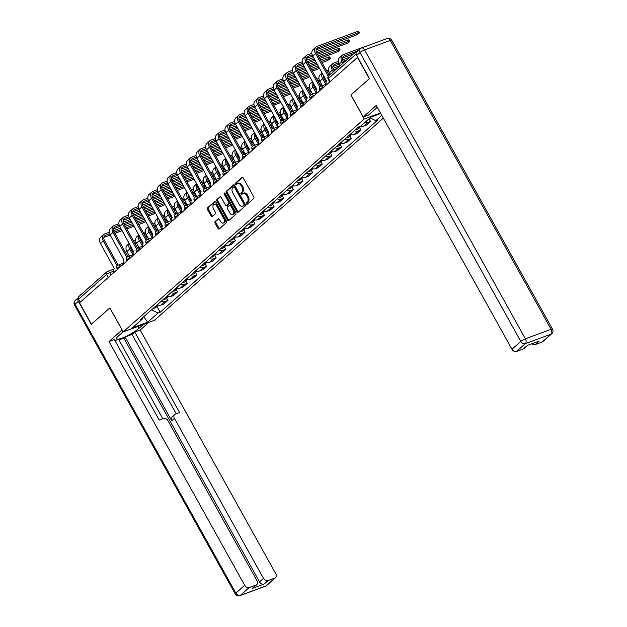 <?xml version="1.0" encoding="UTF-8"?>
<svg xmlns="http://www.w3.org/2000/svg" width="627" height="627" viewBox="0 0 627 627"><rect width="100%" height="100%" fill="white"/><g stroke="black" fill="none" stroke-linecap="round" stroke-linejoin="round"><path stroke-width="0.94" d="M246.45 203.822A0.862 0.541 -110.3 0 0 247.281 204.183L253.731 198.493A1.23 0.776 -110.3 0 0 253.755 196.902L243.19 177.927A1.23 0.776 -110.3 0 0 242.155 177.308A1.23 0.776 -110.3 0 0 241.998 177.402L235.548 183.1A0.862 0.541 -110.3 0 0 236.371 184.581L237.202 183.836A3.927 2.484 -110.3 0 1 237.719 183.531A3.927 2.484 -110.3 0 1 241.027 185.498L241.904 187.081A3.927 2.484 -110.3 0 1 241.842 192.168L241.003 192.904A0.862 0.541 -110.3 0 0 241.826 194.378L242.665 193.641A3.927 2.484 -110.3 0 1 243.182 193.335A3.927 2.484 -110.3 0 1 246.482 195.303L247.359 196.886A3.927 2.484 -110.3 0 1 247.297 201.972L246.458 202.709A0.862 0.541 -110.3 0 0 246.45 203.822M243.182 193.335L244.083 192.998A3.927 2.484 -110.3 0 1 247.391 194.966L248.268 196.549A3.927 2.484 -110.3 0 1 248.206 201.635L247.367 202.372A0.862 0.541 -110.3 0 0 247.673 203.846M242.602 177.339L236.457 182.763A0.862 0.541 -110.3 0 0 236.755 184.236M237.719 183.531L238.628 183.194A3.927 2.484 -110.3 0 1 241.936 185.161L242.814 186.744A3.927 2.484 -110.3 0 1 242.751 191.831L241.912 192.567A0.862 0.541 -110.3 0 0 242.21 194.041M215.085 221.535A1.23 0.776 -110.3 0 0 215.069 223.126L218.031 228.455A1.23 0.776 -110.3 0 0 219.066 229.067A1.23 0.776 -110.3 0 0 219.223 228.973L226.386 222.64A1.23 0.776 -110.3 0 0 226.41 221.049L215.845 202.074A1.23 0.776 -110.3 0 0 214.81 201.463A1.23 0.776 -110.3 0 0 214.653 201.557L207.49 207.882A1.23 0.776 -110.3 0 0 207.466 209.473L211.048 215.907A1.23 0.776 -110.3 0 0 212.083 216.519A1.23 0.776 -110.3 0 0 212.239 216.425L215.304 213.713A1.23 0.776 -110.3 0 0 215.327 212.13L213.556 208.94A3.284 2.077 -110.3 0 1 214.042 204.426A3.284 2.077 -110.3 0 1 216.801 206.071L223.753 218.564A3.284 2.077 -110.3 0 1 223.267 223.079A3.284 2.077 -110.3 0 1 220.508 221.433L219.348 219.348A1.23 0.776 -110.3 0 0 218.314 218.729A1.23 0.776 -110.3 0 0 218.157 218.831L215.085 221.535L215.994 221.206A1.23 0.776 -110.3 0 0 215.978 222.789L218.941 228.118A1.23 0.776 -110.3 0 0 219.528 228.706M357.437 57.363L369.334 78.736L350.908 95.014L364.24 118.965L123.182 331.879L109.85 307.928L91.424 324.206L79.527 302.833L357.664 57.276M236.912 211.777A1.23 0.776 -110.3 0 0 237.939 212.396A1.23 0.776 -110.3 0 0 238.103 212.294L245.267 205.969A1.23 0.776 -110.3 0 0 245.282 204.378L234.725 185.404A1.23 0.776 -110.3 0 0 233.691 184.785A1.23 0.776 -110.3 0 0 233.526 184.887L226.371 191.211A1.23 0.776 -110.3 0 0 226.347 192.802L236.912 211.777L237.813 211.44A1.23 0.776 -110.3 0 0 238.401 212.028M235.823 214.309L228.667 220.633A1.23 0.776 -110.3 0 1 228.502 220.728A1.23 0.776 -110.3 0 1 227.468 220.116L216.911 201.142A1.23 0.776 -110.3 0 1 216.926 199.551L219.991 196.839A1.23 0.776 -110.3 0 1 220.155 196.745A1.23 0.776 -110.3 0 1 221.19 197.356L225.469 205.053A1.23 0.776 -110.3 0 0 226.504 205.672A1.23 0.776 -110.3 0 0 226.66 205.57L228.698 203.775A1.23 0.776 -110.3 0 0 228.722 202.184L224.262 194.174A0.862 0.541 -110.3 0 1 225.109 193.422L235.846 212.718A1.23 0.776 -110.3 0 1 235.823 214.309M123.182 331.879L154.328 320.381L383.324 118.119M80.264 302.183L78.587 299.165A2.5 1.881 -131.5 0 1 78.743 296.626L106.755 271.883A2.5 1.881 48.5 0 0 106.598 274.422L78.587 299.165M358.283 50.45L357.116 50.881A2.5 1.881 48.5 0 0 356.653 51.155A2.5 1.881 48.5 0 0 356.191 52.919M360.791 126.09A5.753 4.326 48.5 0 0 363.676 126.098L367.751 122.492A5.753 4.326 -131.5 0 1 364.875 122.484M367.751 122.492L370.526 121.466L369.178 119.044M363.676 126.098L366.442 125.071L370.526 121.466M359.53 127.571L360.878 129.993L358.103 131.012A5.753 4.326 -131.5 0 1 354.373 130.667M350.289 134.272A5.753 4.326 48.5 0 0 354.028 134.617L356.794 133.598L360.878 129.993M349.882 136.09L351.23 138.512L348.463 139.531A5.753 4.326 -131.5 0 1 344.725 139.186M340.641 142.791A5.753 4.326 48.5 0 0 344.38 143.136L347.146 142.117L351.23 138.512M340.234 144.61L341.582 147.031L338.815 148.05A5.753 4.326 -131.5 0 1 335.077 147.706M330.993 151.311A5.753 4.326 48.5 0 0 334.732 151.656L337.498 150.637L341.582 147.031M330.586 153.129L331.934 155.551L329.167 156.578A5.753 4.326 -131.5 0 1 325.429 156.225M321.345 159.83A5.753 4.326 48.5 0 0 325.084 160.183L327.85 159.156L331.934 155.551M320.938 161.656L322.286 164.07L319.519 165.097A5.753 4.326 -131.5 0 1 315.781 164.752M311.697 168.357A5.753 4.326 48.5 0 0 315.436 168.702L318.21 167.675L322.286 164.07M311.29 170.176L312.638 172.597L309.871 173.616A5.753 4.326 -131.5 0 1 306.133 173.271M302.049 176.877A5.753 4.326 48.5 0 0 305.788 177.222L308.562 176.203L312.638 172.597M301.65 178.695L302.99 181.117L300.223 182.136A5.753 4.326 -131.5 0 1 296.485 181.791M292.409 185.396A5.753 4.326 48.5 0 0 296.14 185.741L298.914 184.722L302.99 181.117M292.002 187.214L293.35 189.636L290.575 190.655A5.753 4.326 -131.5 0 1 286.837 190.31M282.761 193.915A5.753 4.326 48.5 0 0 286.5 194.26L289.266 193.241L293.35 189.636M282.354 195.734L283.702 198.156L280.927 199.182A5.753 4.326 -131.5 0 1 277.197 198.83M273.113 202.435A5.753 4.326 48.5 0 0 276.852 202.787L279.618 201.761L283.702 198.156M272.706 204.261L274.054 206.675L271.279 207.702A5.753 4.326 -131.5 0 1 267.549 207.357M263.465 210.962A5.753 4.326 48.5 0 0 267.204 211.307L269.971 210.28L274.054 206.675M263.058 212.78L264.406 215.202L261.639 216.221A5.753 4.326 -131.5 0 1 257.901 215.876M253.817 219.481A5.753 4.326 48.5 0 0 257.556 219.826L260.323 218.807L264.406 215.202M253.41 221.3L254.758 223.721L251.991 224.74A5.753 4.326 -131.5 0 1 248.253 224.395M244.169 228.001A5.753 4.326 48.5 0 0 247.908 228.346L250.675 227.327L254.758 223.721M243.762 229.819L245.11 232.241L242.343 233.26A5.753 4.326 -131.5 0 1 238.605 232.915M234.522 236.52A5.753 4.326 48.5 0 0 238.26 236.865L241.027 235.846L245.11 232.241M234.114 238.338L235.462 240.76L232.695 241.787A5.753 4.326 -131.5 0 1 228.957 241.434M224.874 245.039A5.753 4.326 48.5 0 0 228.612 245.392L231.387 244.365L235.462 240.76M224.466 246.866L225.814 249.287L223.047 250.306A5.753 4.326 -131.5 0 1 219.309 249.961M215.226 253.567A5.753 4.326 48.5 0 0 218.964 253.911L221.739 252.885L225.814 249.287M214.826 255.385L216.166 257.807L213.399 258.826A5.753 4.326 -131.5 0 1 209.661 258.481M205.585 262.086A5.753 4.326 48.5 0 0 209.316 262.431L212.091 261.412L216.166 257.807M205.178 263.904L206.526 266.326L203.751 267.345A5.753 4.326 -131.5 0 1 200.013 267M195.938 270.605A5.753 4.326 48.5 0 0 199.676 270.95L202.443 269.931L206.526 266.326M195.53 272.424L196.878 274.845L194.104 275.872A5.753 4.326 -131.5 0 1 190.373 275.519M186.29 279.125A5.753 4.326 48.5 0 0 190.028 279.477L192.795 278.451L196.878 274.845M185.882 280.951L187.23 283.365L184.456 284.392A5.753 4.326 -131.5 0 1 180.725 284.047M176.642 287.652A5.753 4.326 48.5 0 0 180.38 287.997L183.147 286.97L187.23 283.365M176.234 289.47L177.582 291.892L174.815 292.911A5.753 4.326 -131.5 0 1 171.077 292.566M166.994 296.171A5.753 4.326 48.5 0 0 170.732 296.516L173.499 295.497L177.582 291.892M166.586 297.99L167.934 300.411L165.167 301.43A5.753 4.326 -131.5 0 1 161.429 301.085M157.346 304.691A5.753 4.326 48.5 0 0 161.084 305.035L163.851 304.017L167.934 300.411M151.499 309.856L158.004 313.045L147.619 322.223L132.368 327.85L142.752 318.681L140.62 319.464L358.425 127.085L360.556 126.301L370.941 117.124L380.754 113.503M381.796 115.376L375.808 120.666L370.102 117.868M158.004 313.045L160.144 312.262L377.94 119.882L375.808 120.666M364.24 118.965L380.456 112.978M156.938 306.509L160.144 312.262M142.752 318.681L143.05 317.317M143.787 316.674L147.619 322.223M234.137 184.816L227.272 190.874A1.23 0.776 -110.3 0 0 227.256 192.465L237.813 211.44M243.778 205.084A0.862 0.541 -110.3 0 0 243.793 203.971L234.522 187.316A0.862 0.541 -110.3 0 0 233.683 186.948L232.805 187.724A3.927 2.484 -110.3 0 0 232.735 192.818L239.075 204.198A3.927 2.484 -110.3 0 0 242.375 206.173A3.927 2.484 -110.3 0 0 242.892 205.86L244.687 204.747A0.862 0.541 -110.3 0 0 244.695 203.634L243.793 203.971M233.926 186.862L234.592 186.619A0.862 0.541 -110.3 0 1 235.431 186.979L244.695 203.634M242.375 206.173L243.284 205.836A3.927 2.484 -110.3 0 0 243.801 205.523L242.892 205.86M244.687 204.747L243.801 205.523M220.602 196.776L217.835 199.214A1.23 0.776 -110.3 0 0 217.812 200.805L228.377 219.779A1.23 0.776 -110.3 0 0 228.965 220.367M227.225 205.366A1.23 0.776 -110.3 0 0 227.413 205.335A1.23 0.776 -110.3 0 0 227.57 205.241L229.607 203.438A1.23 0.776 -110.3 0 0 229.623 201.847L225.164 193.837L224.262 194.174M224.999 193.265A0.862 0.541 -110.3 0 0 225.164 193.837M229.913 213.039A3.284 2.077 -110.3 0 0 232.68 214.685A3.284 2.077 -110.3 0 0 233.166 210.17L230.712 205.774A1.23 0.776 -110.3 0 0 229.678 205.154A1.23 0.776 -110.3 0 0 229.521 205.248L227.483 207.051A1.23 0.776 -110.3 0 0 227.468 208.642L229.913 213.039M232.68 214.685L233.581 214.348A3.284 2.077 -110.3 0 0 234.067 209.833L233.166 210.17M230.43 204.919A1.23 0.776 -110.3 0 1 230.587 204.817A1.23 0.776 -110.3 0 1 231.622 205.437L234.067 209.833M218.76 218.76L215.994 221.206M223.267 223.079L224.176 222.742A3.284 2.077 -110.3 0 0 224.662 218.227L223.753 218.564M214.042 204.426L214.943 204.088A3.284 2.077 -110.3 0 1 217.71 205.734L224.662 218.227M215.257 201.494L208.399 207.553A1.23 0.776 -110.3 0 0 208.376 209.144L211.957 215.57A1.23 0.776 -110.3 0 0 212.545 216.158M342.891 63.303L341.958 61.626A6.317 4.75 -131.5 0 1 342.358 55.2A6.317 4.75 -131.5 0 1 343.518 54.51L365.721 46.312A2.876 0.533 -29.1 0 1 366.599 46.1M369.138 118.715A3.127 2.351 48.5 0 0 370.04 118.284A3.127 2.351 48.5 0 0 370.314 117.978M366.913 120.682A3.127 2.351 48.5 0 0 367.814 120.251L370.04 118.284M340.046 65.819L339.113 64.134A6.317 4.75 -131.5 0 1 339.513 57.708L342.358 55.2M356.277 51.477L344.301 55.905A4.687 3.527 48.5 0 0 343.431 56.414A4.687 3.527 48.5 0 0 343.134 61.187L343.847 62.465M353.44 53.993L342.538 58.013M328.25 76.329L315.546 53.507A6.317 4.75 -131.5 0 1 315.953 47.08A6.317 4.75 -131.5 0 1 317.113 46.39L357.468 31.491A2.876 0.533 -29.1 0 1 358.558 31.35L359.342 32.745A2.876 0.533 150.9 0 0 358.244 32.886L317.889 47.785A4.687 3.527 48.5 0 0 317.027 48.295A4.687 3.527 48.5 0 0 316.729 53.068L329.167 75.428M316.126 49.894L355.399 35.402A2.876 0.533 150.9 0 0 358.119 33.976A2.876 0.533 150.9 0 0 359.342 32.745M326.62 84.582L326.495 84.363A2.5 1.583 -110.3 0 1 326.534 81.126L312.701 56.015A6.317 4.75 -131.5 0 1 313.108 49.588L315.953 47.08M358.33 127.171A3.127 2.351 48.5 0 0 360.392 126.803A3.127 2.351 48.5 0 0 360.823 126.239M356.105 129.138A3.127 2.351 48.5 0 0 358.166 128.77L360.392 126.803M333.243 71.831L332.31 70.146A6.317 4.75 -131.5 0 1 332.71 63.719A6.317 4.75 -131.5 0 1 333.87 63.029L338.235 61.422M330.398 74.339L329.465 72.654A6.317 4.75 -131.5 0 1 329.865 66.227L332.71 63.719M360.509 126.317A3.127 2.351 48.5 0 0 361.019 126.152M338.58 62.974L334.653 64.424A4.687 3.527 48.5 0 0 333.783 64.934A4.687 3.527 48.5 0 0 333.486 69.707L334.199 70.984M339.16 64.22L332.89 66.54M346.637 60.004L343.181 61.274M342.593 59.808L349.905 57.112M348.683 135.691A3.127 2.351 48.5 0 0 350.744 135.33A3.127 2.351 48.5 0 0 351.175 134.758M346.457 137.658A3.127 2.351 48.5 0 0 348.518 137.297L350.744 135.33M325.805 84.308L322.662 78.665A6.317 4.75 -131.5 0 1 322.278 73.226M322.286 85.609L319.817 81.181A6.317 4.75 -131.5 0 1 320.217 74.754L322.168 73.03M349.733 134.758A3.127 2.351 48.5 0 0 351.371 134.68M323.258 74.981A4.687 3.527 48.5 0 0 323.838 78.226L326.04 82.176M329.512 72.748L327.992 73.304M336.989 68.523L333.533 69.793M328.932 71.494L327.318 72.089M326.542 70.694L328.587 69.942M332.945 68.335L339.999 65.725M377.297 107.295L368.582 115L363.221 116.975L376.271 105.446L511.969 349.247L520.81 341.441L360.008 52.527L356.669 55.482L369.522 78.571L350.971 94.959L363.221 116.975M542.183 341.981L551.023 334.167A3.754 2.821 48.5 0 0 551.713 333.76L542.872 341.574A3.754 2.821 -131.5 0 1 542.183 341.981L535.278 344.529A3.754 2.821 -131.5 0 1 531.947 343.721M527.73 345.281L524.078 348.51A3.754 2.821 -131.5 0 1 523.388 348.918L516.483 351.465A3.754 2.821 -131.5 0 1 511.969 349.247M535.278 344.529L539.236 341.033L527.346 345.422L523.388 348.918M356.669 55.482A3.754 2.821 -131.5 0 1 356.904 51.665L360.243 48.71A3.754 2.821 48.5 0 0 360.008 52.527A3.754 0.69 -29.1 0 1 364.585 49.886L525.387 338.792L551.086 329.308L390.284 40.402L364.585 49.886A3.754 2.375 69.7 0 0 361.434 48.005A3.754 3.754 0 0 0 360.243 48.71A3.754 2.821 48.5 0 1 360.94 48.303A3.754 2.375 69.7 0 1 361.434 48.005L387.125 38.521A3.754 2.375 -110.3 0 1 390.284 40.402A3.754 0.69 -29.1 0 1 391.703 40.214A3.754 3.754 0 0 0 387.125 38.521M143.364 324.433L139.053 328.242A14.068 2.594 150.9 0 1 125.808 336.487A14.068 2.594 150.9 0 1 116.544 338.854A14.068 2.594 150.9 0 1 118.621 335.782L123.135 331.793M78.226 297.935A3.754 2.821 48.5 0 0 78.383 301.281L91.236 324.371L109.788 307.982L122.124 329.974M122.046 329.998L108.996 341.527L114.357 339.544L159.187 420.098L163.451 418.522A3.754 2.821 48.5 0 1 167.973 420.741L257.039 580.767A3.754 2.821 48.5 0 1 256.804 584.583L252.846 588.079A3.754 2.821 -131.5 0 1 252.156 588.487L264.045 584.098A3.754 2.821 -131.5 0 1 259.531 581.887L123.832 338.086L118.918 339.897M162.808 418.758L118.621 339.372L115 340.712M123.832 338.086L125.071 336.989L132.062 334.41L134.781 332.012L140.142 330.029L275.833 573.83A3.754 2.821 48.5 0 1 275.598 577.647A3.754 2.821 48.5 0 1 274.908 578.055L268.003 580.602L264.045 584.098M148.717 322.45L140.142 330.029M108.996 341.527L244.695 585.328A3.754 2.821 48.5 0 0 249.209 587.538L256.114 584.991A3.754 2.821 48.5 0 0 256.804 584.583M259.531 581.887L263.489 578.392L174.416 418.358A3.754 2.821 48.5 0 1 174.659 414.541A3.754 2.821 48.5 0 1 175.348 414.133L179.62 412.558L134.781 332.012M263.489 578.392A3.754 2.821 48.5 0 0 268.003 580.602M174.416 418.358L171.696 420.764L125.071 336.989M171.696 420.764A3.754 2.821 -131.5 0 1 171.939 416.947L174.659 414.541M176.25 413.804L132.062 334.41M316.18 51.688L347.82 40.01A2.876 0.533 -29.1 0 1 348.918 39.869L349.694 41.264A2.876 0.533 150.9 0 0 348.596 41.413L316.776 53.154M317.45 54.369L345.759 43.921A2.876 0.533 150.9 0 0 348.471 42.495A2.876 0.533 150.9 0 0 349.694 41.264M312.175 54.855L308.241 56.305A4.687 3.527 48.5 0 0 307.379 56.814A4.687 3.527 48.5 0 0 307.081 61.587L320.765 86.181M319.801 86.996L305.898 62.026A6.317 4.75 -131.5 0 1 306.305 55.599A6.317 4.75 -131.5 0 1 307.465 54.91L311.823 53.303M316.972 93.102L316.847 92.882A2.5 1.583 -110.3 0 1 316.886 89.645L303.053 64.534A6.317 4.75 -131.5 0 1 303.46 58.107L306.305 55.599M312.748 56.101L306.485 58.421M318.289 55.874L338.172 48.538A2.876 0.533 -29.1 0 1 339.27 48.389L340.046 49.792A2.876 0.533 150.9 0 0 338.956 49.933L319.065 57.269M319.739 58.483L336.111 52.441A2.876 0.533 150.9 0 0 338.823 51.014A2.876 0.533 150.9 0 0 340.046 49.792M302.527 63.374L298.593 64.824A4.687 3.527 48.5 0 0 297.731 65.341A4.687 3.527 48.5 0 0 297.433 70.106L311.117 94.701M310.153 95.516L296.25 70.545A6.317 4.75 -131.5 0 1 296.657 64.119A6.317 4.75 -131.5 0 1 297.817 63.429L302.175 61.822M307.324 101.629L307.199 101.402A2.5 1.583 -110.3 0 1 307.246 98.165L293.405 73.061A6.317 4.75 -131.5 0 1 293.812 66.634L296.657 64.119M306.532 60.216L313.586 57.606M315.044 60.216L307.802 62.888M303.1 64.628L296.837 66.94M314.362 59.009L307.128 61.673M339.035 144.21A3.127 2.351 48.5 0 0 341.096 143.849A3.127 2.351 48.5 0 0 341.527 143.277M336.809 146.177A3.127 2.351 48.5 0 0 338.87 145.817L341.096 143.849M316.157 92.835L313.014 87.184A6.317 4.75 -131.5 0 1 312.63 81.745M312.638 94.128L310.169 89.7A6.317 4.75 -131.5 0 1 310.569 83.273L312.52 81.549M340.085 143.285A3.127 2.351 48.5 0 0 341.723 143.199M313.61 83.509A4.687 3.527 48.5 0 0 314.19 86.753L316.392 90.696M325.578 79.159L324.567 79.527M319.864 81.267L318.344 81.823M324.904 77.944L323.893 78.32M319.292 80.013L317.67 80.617M316.894 79.214L318.939 78.461M323.297 76.855L324.128 76.549M328.83 74.809L330.351 74.252M329.387 152.729A3.127 2.351 48.5 0 0 331.448 152.369A3.127 2.351 48.5 0 0 331.879 151.797M327.161 154.697A3.127 2.351 48.5 0 0 329.222 154.336L331.448 152.369M306.509 101.355L303.366 95.704A6.317 4.75 -131.5 0 1 302.982 90.264M302.99 102.656L300.521 98.22A6.317 4.75 -131.5 0 1 300.929 91.793L302.872 90.069M330.437 151.805A3.127 2.351 48.5 0 0 332.083 151.718M303.962 92.028A4.687 3.527 48.5 0 0 304.55 95.273L306.744 99.223M322.153 85.382L320.632 85.938M315.93 87.678L314.919 88.054M310.216 89.786L308.696 90.351M321.479 84.167L319.958 84.731M315.256 86.463L314.245 86.839M309.644 88.532L308.022 89.136M307.246 87.741L309.291 86.981M313.649 85.374L314.48 85.068M319.182 83.328L320.703 82.772M325.405 81.04L326.416 80.664M319.739 161.249A3.127 2.351 48.5 0 0 321.8 160.888A3.127 2.351 48.5 0 0 322.231 160.316M317.513 163.216A3.127 2.351 48.5 0 0 319.574 162.855L321.8 160.888M296.861 109.874L293.718 104.231A6.317 4.75 -131.5 0 1 293.342 98.792M293.342 111.175L290.873 106.739A6.317 4.75 -131.5 0 1 291.281 100.312L293.232 98.588M320.789 160.324A3.127 2.351 48.5 0 0 322.435 160.238M294.314 100.547A4.687 3.527 48.5 0 0 294.902 103.792L297.096 107.742M312.505 93.901L310.984 94.465M306.289 96.197L305.271 96.574M300.568 98.306L299.048 98.87M311.831 92.686L310.31 93.251M305.608 94.983L304.597 95.359M299.996 97.06L298.374 97.655M297.598 96.26L299.643 95.5M304.001 93.893L304.832 93.588M309.534 91.855L311.055 91.291M315.757 89.559L316.768 89.183M320.577 59.988L328.532 57.057A2.876 0.533 -29.1 0 1 329.622 56.916L330.398 58.311A2.876 0.533 150.9 0 0 329.308 58.452L321.353 61.383M322.035 62.598L326.463 60.968A2.876 0.533 150.9 0 0 329.175 59.541A2.876 0.533 150.9 0 0 330.398 58.311M292.88 71.893L288.945 73.343A4.687 3.527 48.5 0 0 288.083 73.861A4.687 3.527 48.5 0 0 287.785 78.634L301.469 103.22M300.505 104.043L286.602 79.065A6.317 4.75 -131.5 0 1 287.009 72.638A6.317 4.75 -131.5 0 1 288.169 71.948L292.527 70.342M297.676 110.148L297.551 109.929A2.5 1.583 -110.3 0 1 297.598 106.684L283.757 81.581A6.317 4.75 -131.5 0 1 284.164 75.154L287.009 72.638M296.885 68.735L303.938 66.133M308.641 64.393L315.875 61.728M317.333 64.338L310.091 67.003M305.396 68.743L298.154 71.407M293.46 73.147L287.19 75.459M316.659 63.123L309.417 65.788M304.714 67.528L297.48 70.2M312.387 71.117L316.815 69.487A2.876 0.533 150.9 0 0 319.441 68.124M283.232 80.413L279.297 81.871A4.687 3.527 48.5 0 0 278.435 82.38A4.687 3.527 48.5 0 0 278.137 87.153L291.829 111.747M290.857 112.562L276.954 87.584A6.317 4.75 -131.5 0 1 277.361 81.165A6.317 4.75 -131.5 0 1 278.521 80.468L282.879 78.861M288.028 118.668L287.911 118.448A2.5 1.583 -110.3 0 1 287.95 115.203L274.117 90.1A6.317 4.75 -131.5 0 1 274.516 83.673L277.361 81.165M287.244 77.254L294.29 74.652M298.993 72.92L306.235 70.248M310.929 68.508L318.171 65.843M307.685 72.857L300.451 75.53M295.748 77.262L288.506 79.935M283.812 81.667L277.542 83.979M318.947 67.238L311.705 69.91M307.011 71.643L299.769 74.315M295.074 76.047L287.832 78.72M302.739 79.645L307.167 78.007A2.876 0.533 150.9 0 0 309.793 76.643M273.584 88.94L269.657 90.39A4.687 3.527 48.5 0 0 268.787 90.899A4.687 3.527 48.5 0 0 268.489 95.672L282.181 120.266M281.209 121.082L267.314 96.111A6.317 4.75 -131.5 0 1 267.713 89.685A6.317 4.75 -131.5 0 1 268.873 88.995L273.239 87.38M278.38 127.187L278.263 126.967A2.5 1.583 -110.3 0 1 278.302 123.731L264.469 98.619A6.317 4.75 -131.5 0 1 264.868 92.193L267.713 89.685M277.596 85.774L284.65 83.172M289.345 81.439L296.587 78.767M301.281 77.035L308.523 74.362M298.037 81.377L290.803 84.049M286.1 85.781L278.858 88.454M274.164 90.186L267.894 92.498M309.299 75.757L302.065 78.43M297.363 80.162L290.121 82.835M285.426 84.567L278.184 87.239M310.091 169.776A3.127 2.351 48.5 0 0 312.16 169.415A3.127 2.351 48.5 0 0 312.591 168.843M307.865 171.743A3.127 2.351 48.5 0 0 309.926 171.375L312.16 169.415M287.213 118.393L284.07 112.75A6.317 4.75 -131.5 0 1 283.694 107.311M283.694 119.694L281.225 115.258A6.317 4.75 -131.5 0 1 281.633 108.839L283.584 107.115M311.141 168.843A3.127 2.351 48.5 0 0 312.787 168.757M284.674 109.067A4.687 3.527 48.5 0 0 285.254 112.311L287.448 116.261M302.857 102.42L301.336 102.985M296.642 104.717L295.623 105.093M290.92 106.825L289.4 107.389M302.183 101.206L300.662 101.77M295.968 103.502L294.949 103.878M290.348 105.579L288.726 106.175M287.95 104.78L289.995 104.027M294.353 102.413L295.184 102.107M299.886 100.375L301.407 99.811M306.109 98.078L307.128 97.702M293.091 88.164L297.519 86.526A2.876 0.533 150.9 0 0 300.145 85.162M263.936 97.459L260.009 98.909A4.687 3.527 48.5 0 0 259.147 99.419A4.687 3.527 48.5 0 0 258.841 104.192L272.533 128.786M271.562 129.601L257.666 104.631A6.317 4.75 -131.5 0 1 258.065 98.204A6.317 4.75 -131.5 0 1 259.233 97.514L263.591 95.907M268.732 135.706L268.615 135.487A2.5 1.583 -110.3 0 1 268.654 132.25L254.821 107.139A6.317 4.75 -131.5 0 1 255.22 100.72L258.065 98.204M267.948 94.293L275.002 91.691M279.697 89.959L286.939 87.286M291.641 85.554L298.875 82.882M288.389 89.896L281.155 92.569M276.452 94.301L269.218 96.973M264.516 98.705L258.246 101.025M299.651 84.277L292.417 86.949M287.715 88.681L280.481 91.354M275.778 93.086L268.536 95.759M300.443 178.295A3.127 2.351 48.5 0 0 302.512 177.935A3.127 2.351 48.5 0 0 302.943 177.363M298.217 180.262A3.127 2.351 48.5 0 0 300.286 179.902L302.512 177.935M277.565 126.92L274.422 121.27A6.317 4.75 -131.5 0 1 274.046 115.83M274.046 128.214L271.577 123.785A6.317 4.75 -131.5 0 1 271.985 117.359L273.936 115.634M301.493 177.363A3.127 2.351 48.5 0 0 303.139 177.284M275.026 117.586A4.687 3.527 48.5 0 0 275.606 120.831L277.8 124.781M293.217 110.94L291.696 111.504M286.994 113.236L285.975 113.612M281.272 115.352L279.752 115.909M292.535 109.733L291.014 110.289M286.32 112.029L285.301 112.398M280.7 114.098L279.078 114.694M278.302 113.299L280.347 112.546M284.705 110.94L285.536 110.626M290.238 108.894L291.759 108.338M296.461 106.598L297.48 106.222M283.443 96.683L287.871 95.045A2.876 0.533 150.9 0 0 290.497 93.682M254.296 105.979L250.361 107.429A4.687 3.527 48.5 0 0 249.499 107.946A4.687 3.527 48.5 0 0 249.193 112.711L262.885 137.305M261.914 138.128L248.018 113.15A6.317 4.75 -131.5 0 1 248.417 106.723A6.317 4.75 -131.5 0 1 249.585 106.034L253.943 104.427M259.092 144.234L258.967 144.006A2.5 1.583 -110.3 0 1 259.006 140.769L245.173 115.666A6.317 4.75 -131.5 0 1 245.572 109.239L248.417 106.723M258.3 102.82L265.354 100.218M270.057 98.478L277.291 95.806M281.993 94.074L289.227 91.401M278.741 98.415L271.507 101.088M266.804 102.82L259.57 105.493M254.868 107.233L248.598 109.545M290.003 92.796L282.769 95.469M278.067 97.209L270.833 99.873M266.13 101.613L258.896 104.278M290.795 186.815A3.127 2.351 48.5 0 0 292.864 186.454A3.127 2.351 48.5 0 0 293.295 185.882M288.569 188.782A3.127 2.351 48.5 0 0 290.638 188.421L292.864 186.454M267.917 135.44L264.774 129.789A6.317 4.75 -131.5 0 1 264.398 124.35M264.398 136.741L261.929 132.305A6.317 4.75 -131.5 0 1 262.337 125.878L264.288 124.154M291.853 185.89A3.127 2.351 48.5 0 0 293.491 185.804M265.378 126.113A4.687 3.527 48.5 0 0 265.958 129.358L268.152 133.3M283.569 119.467L282.048 120.023M277.346 121.763L276.327 122.132M271.632 123.872L270.112 124.428M282.895 118.252L281.366 118.809M276.672 120.549L275.653 120.925M271.052 122.618L269.43 123.221M268.654 121.818L270.699 121.066M275.065 119.459L275.896 119.154M280.59 117.414L282.111 116.857M286.813 115.117L287.832 114.749M273.795 105.203L278.223 103.573A2.876 0.533 150.9 0 0 280.849 102.209M244.648 114.498L240.713 115.948A4.687 3.527 48.5 0 0 239.851 116.465A4.687 3.527 48.5 0 0 239.553 121.238L253.237 145.832M252.273 146.647L238.37 121.669A6.317 4.75 -131.5 0 1 238.769 115.243A6.317 4.75 -131.5 0 1 239.937 114.553L244.295 112.946M249.444 152.753L249.319 152.533A2.5 1.583 -110.3 0 1 249.358 149.289L235.525 124.185A6.317 4.75 -131.5 0 1 235.932 117.758L238.769 115.243M248.653 111.34L255.706 108.737M260.409 106.998L267.643 104.333M272.345 102.593L279.579 99.92M269.093 106.943L261.859 109.607M257.156 111.347L249.922 114.02M245.22 115.752L238.95 118.064M280.355 101.323L273.121 103.988M268.419 105.728L261.185 108.4M256.482 110.133L249.248 112.805M281.155 195.334A3.127 2.351 48.5 0 0 283.216 194.973A3.127 2.351 48.5 0 0 283.647 194.401M278.929 197.301A3.127 2.351 48.5 0 0 280.99 196.941L283.216 194.973M258.277 143.959L255.134 138.308A6.317 4.75 -131.5 0 1 254.75 132.869M254.75 145.26L252.289 140.824A6.317 4.75 -131.5 0 1 252.689 134.397L254.64 132.673M282.205 194.409A3.127 2.351 48.5 0 0 283.843 194.323M255.73 134.633A4.687 3.527 48.5 0 0 256.31 137.877L258.504 141.827M273.921 127.986L272.4 128.551M267.698 130.283L266.679 130.659M261.984 132.391L260.464 132.955M273.247 126.772L271.726 127.336M267.024 129.068L266.005 129.444M261.404 131.145L259.782 131.741M259.006 130.345L261.051 129.585M265.417 127.979L266.248 127.673M270.942 125.941L272.463 125.376M277.165 123.644L278.184 123.268M264.147 113.722L268.575 112.092A2.876 0.533 150.9 0 0 271.201 110.728M235 123.025L231.065 124.475A4.687 3.527 48.5 0 0 230.203 124.985A4.687 3.527 48.5 0 0 229.905 129.758L243.589 154.352M242.625 155.167L228.722 130.189A6.317 4.75 -131.5 0 1 229.129 123.77A6.317 4.75 -131.5 0 1 230.289 123.08L234.647 121.466M239.796 161.272L239.671 161.053A2.5 1.583 -110.3 0 1 239.71 157.808L225.877 132.705A6.317 4.75 -131.5 0 1 226.284 126.278L229.129 123.77M239.005 119.859L246.058 117.257M250.761 115.525L257.995 112.852M262.697 111.112L269.931 108.447M259.445 115.462L252.211 118.135M247.508 119.867L240.274 122.539M235.572 124.271L229.302 126.583M270.707 109.843L263.473 112.515M258.771 114.247L251.537 116.92M246.834 118.652L239.6 121.325M271.507 203.861A3.127 2.351 48.5 0 0 273.568 203.493A3.127 2.351 48.5 0 0 273.999 202.929M269.281 205.821A3.127 2.351 48.5 0 0 271.342 205.46L273.568 203.493M248.629 152.479L245.486 146.836A6.317 4.75 -131.5 0 1 245.102 141.396M245.11 153.78L242.641 149.344A6.317 4.75 -131.5 0 1 243.041 142.917L244.992 141.2M272.557 202.929A3.127 2.351 48.5 0 0 274.195 202.842M246.082 143.152A4.687 3.527 48.5 0 0 246.662 146.397L248.864 150.347M264.273 136.506L262.752 137.07M258.05 138.802L257.039 139.178M252.336 140.91L250.816 141.475M263.599 135.291L262.078 135.855M257.376 137.587L256.357 137.964M251.756 139.664L250.142 140.26M249.358 138.865L251.411 138.112M255.769 136.498L256.6 136.192M261.302 134.46L262.823 133.896M267.517 132.164L268.536 131.788M261.859 212.381A3.127 2.351 48.5 0 0 263.92 212.02A3.127 2.351 48.5 0 0 264.351 211.448M259.633 214.348A3.127 2.351 48.5 0 0 261.694 213.987L263.92 212.02M238.981 160.998L235.838 155.355A6.317 4.75 -131.5 0 1 235.454 149.916M235.462 162.299L232.993 157.863A6.317 4.75 -131.5 0 1 233.393 151.444L235.344 149.72M262.909 211.448A3.127 2.351 48.5 0 0 264.547 211.37M236.434 151.671A4.687 3.527 48.5 0 0 237.014 154.916L239.216 158.866M254.625 145.025L253.104 145.589M248.402 147.321L247.391 147.698M242.688 149.43L241.168 149.994M253.951 143.818L252.43 144.375M247.728 146.107L246.709 146.483M242.108 148.184L240.494 148.779M239.718 147.384L241.763 146.632M246.121 145.017L246.952 144.712M251.654 142.98L253.175 142.415M257.869 140.683L258.888 140.307M252.211 220.9A3.127 2.351 48.5 0 0 254.272 220.539A3.127 2.351 48.5 0 0 254.703 219.967M249.985 222.867A3.127 2.351 48.5 0 0 252.046 222.507L254.272 220.539M229.333 169.525L226.19 163.874A6.317 4.75 -131.5 0 1 225.806 158.435M225.814 170.818L223.345 166.39A6.317 4.75 -131.5 0 1 223.745 159.963L225.696 158.239M253.261 219.967A3.127 2.351 48.5 0 0 254.899 219.889M226.786 160.198A4.687 3.527 48.5 0 0 227.366 163.443L229.568 167.385M244.977 153.552L243.456 154.109M238.754 155.849L237.743 156.217M233.04 157.957L231.52 158.513M244.303 152.337L242.782 152.894M238.08 154.634L237.069 155.01M232.468 156.703L230.846 157.299M230.07 155.904L232.115 155.151M236.473 153.544L237.304 153.239M242.006 151.499L243.527 150.942M248.229 149.202L249.24 148.826M242.563 229.419A3.127 2.351 48.5 0 0 244.624 229.059A3.127 2.351 48.5 0 0 245.055 228.487M240.337 231.387A3.127 2.351 48.5 0 0 242.398 231.026L244.624 229.059M219.685 178.044L216.542 172.394A6.317 4.75 -131.5 0 1 216.158 166.954M216.166 179.346L213.697 174.909A6.317 4.75 -131.5 0 1 214.105 168.483L216.049 166.758M243.613 228.494A3.127 2.351 48.5 0 0 245.259 228.408M217.138 168.718A4.687 3.527 48.5 0 0 217.726 171.963L219.92 175.905M235.329 162.072L233.808 162.628M229.106 164.368L228.095 164.744M223.392 166.476L221.872 167.041M234.655 160.857L233.134 161.421M228.432 163.153L227.421 163.529M222.82 165.222L221.198 165.826M220.422 164.431L222.467 163.671M226.825 162.064L227.656 161.758M232.358 160.018L233.879 159.462M238.581 157.722L239.592 157.353M232.915 237.939A3.127 2.351 48.5 0 0 234.976 237.578A3.127 2.351 48.5 0 0 235.407 237.006M230.689 239.906A3.127 2.351 48.5 0 0 232.75 239.545L234.976 237.578M210.037 186.564L206.894 180.921A6.317 4.75 -131.5 0 1 206.518 175.474M206.518 187.865L204.049 183.429A6.317 4.75 -131.5 0 1 204.457 177.002L206.408 175.278M233.965 237.014A3.127 2.351 48.5 0 0 235.611 236.928M207.49 177.237A4.687 3.527 48.5 0 0 208.078 180.482L210.272 184.432M225.681 170.591L224.16 171.155M219.466 172.887L218.447 173.264M213.744 174.996L212.224 175.56M225.007 169.376L223.486 169.941M218.784 171.673L217.773 172.049M213.172 173.75L211.55 174.345M210.774 172.95L212.819 172.19M217.177 170.583L218.008 170.278M222.71 168.545L224.231 167.981M228.933 166.249L229.944 165.873M223.267 246.466A3.127 2.351 48.5 0 0 225.336 246.097A3.127 2.351 48.5 0 0 225.767 245.533M221.041 248.425A3.127 2.351 48.5 0 0 223.11 248.065L225.336 246.097M200.389 195.083L197.246 189.44A6.317 4.75 -131.5 0 1 196.87 184.001M196.87 196.384L194.401 191.948A6.317 4.75 -131.5 0 1 194.809 185.521L196.76 183.805M224.317 245.533A3.127 2.351 48.5 0 0 225.963 245.447M197.85 185.757A4.687 3.527 48.5 0 0 198.43 189.001L200.624 192.951M216.033 179.11L214.512 179.675M209.818 181.407L208.799 181.783M204.096 183.515L202.576 184.079M215.359 177.896L213.838 178.46M209.144 180.192L208.125 180.568M203.524 182.269L201.902 182.865M201.126 181.469L203.172 180.717M207.529 179.103L208.36 178.797M213.062 177.065L214.583 176.5M219.285 174.768L220.304 174.392M254.499 122.249L258.935 120.611A2.876 0.533 150.9 0 0 261.553 119.248M225.352 131.545L221.417 132.995A4.687 3.527 48.5 0 0 220.555 133.504A4.687 3.527 48.5 0 0 220.257 138.277L233.942 162.871M232.978 163.686L219.074 138.716A6.317 4.75 -131.5 0 1 219.481 132.289A6.317 4.75 -131.5 0 1 220.641 131.599L224.999 129.993M230.148 169.792L230.023 169.572A2.5 1.583 -110.3 0 1 230.062 166.335L216.229 141.224A6.317 4.75 -131.5 0 1 216.636 134.797L219.481 132.289M229.357 128.378L236.41 125.776M241.113 124.044L248.347 121.372M253.049 119.639L260.283 116.967M249.805 123.981L242.563 126.654M237.86 128.386L230.626 131.059M225.924 132.791L219.662 135.103M261.067 118.362L253.825 121.035M249.123 122.767L241.889 125.439M237.186 127.171L229.952 129.844M244.851 130.769L249.287 129.131A2.876 0.533 150.9 0 0 251.913 127.767M215.704 140.064L211.769 141.514A4.687 3.527 48.5 0 0 210.907 142.031A4.687 3.527 48.5 0 0 210.609 146.796L224.294 171.39M223.33 172.206L209.426 147.235A6.317 4.75 -131.5 0 1 209.833 140.809A6.317 4.75 -131.5 0 1 210.993 140.119L215.351 138.512M220.5 178.311L220.375 178.092A2.5 1.583 -110.3 0 1 220.422 174.855L206.581 149.743A6.317 4.75 -131.5 0 1 206.988 143.324L209.833 140.809M219.709 136.898L226.762 134.296M231.465 132.563L238.699 129.891M243.401 128.159L250.643 125.486M240.157 132.501L232.915 135.173M228.22 136.905L220.978 139.578M216.276 141.31L210.014 143.63M251.419 126.881L244.177 129.554M239.483 131.286L232.241 133.959M227.538 135.698L220.304 138.363M235.211 139.288L239.639 137.65A2.876 0.533 150.9 0 0 242.265 136.286M206.056 148.583L202.121 150.033A4.687 3.527 48.5 0 0 201.259 150.551A4.687 3.527 48.5 0 0 200.961 155.324L214.646 179.91M213.682 180.733L199.778 155.755A6.317 4.75 -131.5 0 1 200.185 149.328A6.317 4.75 -131.5 0 1 201.345 148.638L205.703 147.031M210.852 186.838L210.727 186.619A2.5 1.583 -110.3 0 1 210.774 183.374L196.933 158.27A6.317 4.75 -131.5 0 1 197.34 151.844L200.185 149.328M210.061 145.425L217.114 142.823M221.817 141.083L229.051 138.41M233.753 136.678L240.995 134.006M230.509 141.02L223.267 143.693M218.572 145.433L211.33 148.097M206.636 149.837L200.366 152.149M241.771 135.401L234.529 138.073M229.835 139.813L222.593 142.478M217.89 144.218L210.656 146.89M225.563 147.807L229.991 146.177A2.876 0.533 150.9 0 0 232.617 144.813M196.408 157.103L192.473 158.56A4.687 3.527 48.5 0 0 191.611 159.07A4.687 3.527 48.5 0 0 191.313 163.843L205.005 188.437M204.034 189.252L190.13 164.274A6.317 4.75 -131.5 0 1 190.537 157.847A6.317 4.75 -131.5 0 1 191.697 157.158L196.055 155.551M201.204 195.358L201.087 195.138A2.5 1.583 -110.3 0 1 201.126 191.893L187.293 166.79A6.317 4.75 -131.5 0 1 187.692 160.363L190.537 157.847M200.421 153.944L207.466 151.342M212.169 149.602L219.411 146.937M224.105 145.198L231.347 142.533M220.861 149.547L213.627 152.212M208.924 153.952L201.682 156.625M196.988 158.357L190.718 160.669M232.123 143.928L224.881 146.593M220.187 148.333L212.945 151.005M208.25 152.737L201.008 155.41M215.915 156.335L220.343 154.697A2.876 0.533 150.9 0 0 222.969 153.333M186.76 165.63L182.833 167.08A4.687 3.527 48.5 0 0 181.963 167.589A4.687 3.527 48.5 0 0 181.665 172.362L195.358 196.956M194.386 197.771L180.49 172.801A6.317 4.75 -131.5 0 1 180.889 166.374A6.317 4.75 -131.5 0 1 182.049 165.685L186.415 164.07M191.556 203.877L191.439 203.657A2.5 1.583 -110.3 0 1 191.478 200.413L177.645 175.309A6.317 4.75 -131.5 0 1 178.044 168.882L180.889 166.374M190.773 162.464L197.826 159.861M202.521 158.129L209.763 155.457M214.458 153.725L221.699 151.052M211.213 158.067L203.979 160.739M199.276 162.471L192.034 165.144M187.34 166.876L181.07 169.188M222.475 152.447L215.241 155.12M210.539 156.852L203.297 159.524M198.602 161.257L191.36 163.929M206.267 164.854L210.696 163.216A2.876 0.533 150.9 0 0 213.321 161.852M177.112 174.149L173.185 175.599A4.687 3.527 48.5 0 0 172.323 176.109A4.687 3.527 48.5 0 0 172.017 180.882L185.71 205.476M184.738 206.291L170.842 181.321A6.317 4.75 -131.5 0 1 171.242 174.894A6.317 4.75 -131.5 0 1 172.409 174.204L176.767 172.597M181.908 212.396L181.791 212.177A2.5 1.583 -110.3 0 1 181.83 208.94L167.997 183.829A6.317 4.75 -131.5 0 1 168.397 177.402L171.242 174.894M181.125 170.983L188.178 168.381M192.873 166.649L200.115 163.976M204.817 162.244L212.051 159.571M201.565 166.586L194.331 169.259M189.628 170.991L182.394 173.663M177.692 175.395L171.422 177.715M212.827 160.967L205.593 163.639M200.891 165.371L193.657 168.044M188.954 169.776L181.712 172.449M213.619 254.985A3.127 2.351 48.5 0 0 215.688 254.625A3.127 2.351 48.5 0 0 216.119 254.053M211.393 256.952A3.127 2.351 48.5 0 0 213.462 256.592L215.688 254.625M190.741 203.603L187.598 197.96A6.317 4.75 -131.5 0 1 187.222 192.52M187.222 204.904L184.753 200.475A6.317 4.75 -131.5 0 1 185.161 194.049L187.112 192.324M214.677 254.053A3.127 2.351 48.5 0 0 216.315 253.974M188.202 194.276A4.687 3.527 48.5 0 0 188.782 197.521L190.976 201.471M206.393 187.63L204.872 188.194M200.17 189.926L199.151 190.302M194.448 192.042L192.928 192.599M205.711 186.423L204.19 186.979M199.496 188.719L198.477 189.088M193.876 190.788L192.254 191.384M191.478 189.989L193.524 189.236M197.881 187.63L198.712 187.316M203.414 185.584L204.935 185.02M209.637 183.288L210.656 182.912M196.619 173.373L201.048 171.735A2.876 0.533 150.9 0 0 203.673 170.372M167.472 182.669L163.537 184.119A4.687 3.527 48.5 0 0 162.675 184.636A4.687 3.527 48.5 0 0 162.369 189.401L176.062 213.995M175.09 214.81L161.194 189.84A6.317 4.75 -131.5 0 1 161.594 183.413A6.317 4.75 -131.5 0 1 162.761 182.723L167.119 181.117M172.268 220.923L172.143 220.696A2.5 1.583 -110.3 0 1 172.182 217.459L158.349 192.356A6.317 4.75 -131.5 0 1 158.749 185.929L161.594 183.413M171.477 179.51L178.53 176.9M183.233 175.168L190.467 172.496M195.169 170.763L202.403 168.091M191.917 175.105L184.683 177.778M179.98 179.51L172.746 182.183M168.044 183.923L161.774 186.235M203.179 169.486L195.945 172.159M191.243 173.891L184.009 176.563M179.306 178.303L172.072 180.968M203.971 263.505A3.127 2.351 48.5 0 0 206.04 263.144A3.127 2.351 48.5 0 0 206.471 262.572M201.745 265.472A3.127 2.351 48.5 0 0 203.814 265.111L206.04 263.144M181.093 212.13L177.95 206.479A6.317 4.75 -131.5 0 1 177.574 201.04M177.574 213.423L175.105 208.995A6.317 4.75 -131.5 0 1 175.513 202.568L177.465 200.844M205.029 262.58A3.127 2.351 48.5 0 0 206.667 262.494M178.554 202.803A4.687 3.527 48.5 0 0 179.134 206.048L181.328 209.99M196.745 196.157L195.224 196.713M190.522 198.453L189.503 198.822M184.808 200.562L183.288 201.118M196.071 194.942L194.542 195.499M189.848 197.239L188.829 197.615M184.228 199.308L182.606 199.911M181.83 198.508L183.876 197.756M188.241 196.149L189.072 195.843M193.767 194.104L195.287 193.547M199.989 191.807L201.008 191.431M186.971 181.893L191.4 180.262A2.876 0.533 150.9 0 0 194.025 178.891M157.824 191.188L153.889 192.638A4.687 3.527 48.5 0 0 153.027 193.155A4.687 3.527 48.5 0 0 152.729 197.928L166.414 222.514M165.45 223.337L151.546 198.359A6.317 4.75 -131.5 0 1 151.946 191.933A6.317 4.75 -131.5 0 1 153.113 191.243L157.471 189.636M162.62 229.443L162.495 229.223A2.5 1.583 -110.3 0 1 162.534 225.979L148.701 200.875A6.317 4.75 -131.5 0 1 149.108 194.448L151.946 191.933M161.829 188.029L168.882 185.427M173.585 183.687L180.819 181.023M185.521 179.283L192.755 176.61M182.269 183.625L175.035 186.297M170.332 188.037L163.098 190.702M158.396 192.442L152.126 194.754M193.531 178.013L186.297 180.678M181.595 182.418L174.361 185.083M169.658 186.822L162.424 189.495M194.331 272.024A3.127 2.351 48.5 0 0 196.392 271.663A3.127 2.351 48.5 0 0 196.823 271.091M192.105 273.991A3.127 2.351 48.5 0 0 194.166 273.631L196.392 271.663M171.453 220.649L168.31 214.998A6.317 4.75 -131.5 0 1 167.926 209.559M167.926 221.95L165.465 217.514A6.317 4.75 -131.5 0 1 165.865 211.087L167.817 209.363M195.381 271.099A3.127 2.351 48.5 0 0 197.019 271.013M168.906 211.323A4.687 3.527 48.5 0 0 169.486 214.567L171.68 218.517M187.097 204.676L185.576 205.233M180.874 206.973L179.855 207.349M175.16 209.081L173.64 209.645M186.423 203.462L184.902 204.026M180.2 205.758L179.181 206.134M174.58 207.827L172.958 208.43M172.182 207.035L174.228 206.275M178.593 204.668L179.424 204.363M184.119 202.623L185.639 202.066M190.342 200.334L191.36 199.958M177.323 190.412L181.752 188.782A2.876 0.533 150.9 0 0 184.377 187.418M148.176 199.707L144.241 201.165A4.687 3.527 48.5 0 0 143.379 201.675A4.687 3.527 48.5 0 0 143.081 206.448L156.766 231.042M155.802 231.857L141.898 206.879A6.317 4.75 -131.5 0 1 142.305 200.46A6.317 4.75 -131.5 0 1 143.465 199.762L147.823 198.156M152.972 237.962L152.847 237.743A2.5 1.583 -110.3 0 1 152.886 234.498L139.053 209.394A6.317 4.75 -131.5 0 1 139.46 202.968L142.305 200.46M152.181 196.549L159.234 193.947M163.937 192.215L171.171 189.542M175.873 187.802L183.108 185.137M172.621 192.152L165.387 194.825M160.684 196.557L153.45 199.229M148.748 200.961L142.478 203.273M183.883 186.532L176.649 189.205M171.947 190.937L164.713 193.61M160.01 195.342L152.776 198.014M184.683 280.543A3.127 2.351 48.5 0 0 186.744 280.183A3.127 2.351 48.5 0 0 187.175 279.611M182.457 282.511A3.127 2.351 48.5 0 0 184.518 282.15L186.744 280.183M161.805 229.168L158.662 223.525A6.317 4.75 -131.5 0 1 158.278 218.078M158.286 230.47L155.817 226.033A6.317 4.75 -131.5 0 1 156.217 219.607L158.169 217.882M185.733 279.618A3.127 2.351 48.5 0 0 187.371 279.532M159.258 219.842A4.687 3.527 48.5 0 0 159.838 223.087L162.04 227.037M177.449 213.196L175.928 213.76M171.226 215.492L170.215 215.868M165.512 217.6L163.992 218.165M176.775 211.981L175.254 212.545M170.552 214.277L169.533 214.653M164.932 216.354L163.318 216.95M162.534 215.555L164.587 214.795M168.945 213.188L169.776 212.882M174.478 211.15L175.999 210.586M180.694 208.854L181.712 208.477M167.675 198.939L172.111 197.301A2.876 0.533 150.9 0 0 174.729 195.938M138.528 208.235L134.593 209.684A4.687 3.527 48.5 0 0 133.731 210.194A4.687 3.527 48.5 0 0 133.433 214.967L147.118 239.561M146.154 240.376L132.25 215.406A6.317 4.75 -131.5 0 1 132.658 208.979A6.317 4.75 -131.5 0 1 133.817 208.289L138.175 206.675M143.324 246.482L143.199 246.262A2.5 1.583 -110.3 0 1 143.246 243.025L129.405 217.914A6.317 4.75 -131.5 0 1 129.813 211.487L132.658 208.979M142.533 205.068L149.587 202.466M154.289 200.734L161.523 198.061M166.226 196.329L173.46 193.657M162.981 200.671L155.739 203.344M151.036 205.076L143.802 207.749M139.1 209.481L132.838 211.793M174.243 195.052L167.001 197.724M162.299 199.457L155.065 202.129M150.362 203.861L143.128 206.534M175.035 289.071A3.127 2.351 48.5 0 0 177.096 288.71A3.127 2.351 48.5 0 0 177.527 288.138M172.809 291.038A3.127 2.351 48.5 0 0 174.87 290.669L177.096 288.71M152.157 237.688L149.014 232.045A6.317 4.75 -131.5 0 1 148.63 226.606M148.638 238.989L146.169 234.553A6.317 4.75 -131.5 0 1 146.569 228.134L148.521 226.41M176.085 288.138A3.127 2.351 48.5 0 0 177.723 288.052M149.61 228.361A4.687 3.527 48.5 0 0 150.19 231.606L152.392 235.556M167.801 221.715L166.28 222.279M161.578 224.011L160.567 224.388M155.864 226.12L154.344 226.684M167.127 220.5L165.606 221.065M160.904 222.797L159.885 223.173M155.284 224.874L153.67 225.469M152.894 224.074L154.94 223.322M159.297 221.707L160.128 221.402M164.83 219.669L166.351 219.105M171.046 217.373L172.064 216.997M158.028 207.459L162.464 205.821A2.876 0.533 150.9 0 0 165.089 204.457M128.88 216.754L124.945 218.204A4.687 3.527 48.5 0 0 124.083 218.713A4.687 3.527 48.5 0 0 123.785 223.486L137.47 248.08M136.506 248.895L122.602 223.925A6.317 4.75 -131.5 0 1 123.01 217.498A6.317 4.75 -131.5 0 1 124.17 216.809L128.527 215.202M133.676 255.001L133.551 254.781A2.5 1.583 -110.3 0 1 133.598 251.545L119.757 226.433A6.317 4.75 -131.5 0 1 120.165 220.014L123.01 217.498M132.885 213.588L139.939 210.985M144.641 209.253L151.875 206.581M156.578 204.849L163.819 202.176M153.333 209.191L146.091 211.863M141.396 213.595L134.154 216.268M129.452 218L123.19 220.32M164.595 203.571L157.353 206.244M152.659 207.976L145.417 210.648M140.714 212.381L133.48 215.053M165.387 297.59A3.127 2.351 48.5 0 0 167.448 297.229A3.127 2.351 48.5 0 0 167.879 296.657M163.161 299.557A3.127 2.351 48.5 0 0 165.222 299.197L167.448 297.229M142.509 246.215L139.366 240.564A6.317 4.75 -131.5 0 1 138.982 235.125M138.99 247.508L136.521 243.08A6.317 4.75 -131.5 0 1 136.921 236.653L138.873 234.929M166.437 296.657A3.127 2.351 48.5 0 0 168.075 296.579M139.962 236.881A4.687 3.527 48.5 0 0 140.542 240.125L142.744 244.075M158.153 230.234L156.632 230.799M151.93 232.531L150.919 232.907M146.216 234.647L144.696 235.203M157.479 229.027L155.958 229.584M151.256 231.324L150.245 231.692M145.644 233.393L144.022 233.989M143.246 232.593L145.292 231.841M149.649 230.234L150.48 229.921M155.182 228.189L156.703 227.625M161.405 225.892L162.417 225.516M148.387 215.978L152.816 214.34A2.876 0.533 150.9 0 0 155.441 212.976M119.232 225.273L115.297 226.723A4.687 3.527 48.5 0 0 114.435 227.24A4.687 3.527 48.5 0 0 114.138 232.006L127.822 256.6M126.858 257.423L112.954 232.445A6.317 4.75 -131.5 0 1 113.362 226.018A6.317 4.75 -131.5 0 1 114.522 225.328L118.879 223.721M124.028 263.528L123.903 263.301A2.5 1.583 -110.3 0 1 123.95 260.064L110.109 234.96A6.317 4.75 -131.5 0 1 110.517 228.534L113.362 226.018M123.245 222.115L130.291 219.513M134.993 217.773L142.227 215.1M146.93 213.368L154.171 210.696M143.685 217.71L136.443 220.383M131.748 222.115L124.507 224.787M119.812 226.527L113.542 228.839M154.947 212.091L147.706 214.763M143.011 216.503L135.769 219.168M131.074 220.908L123.832 223.573M155.739 306.109A3.127 2.351 48.5 0 0 157.8 305.749A3.127 2.351 48.5 0 0 158.231 305.177M153.513 308.076A3.127 2.351 48.5 0 0 155.574 307.716L157.8 305.749M132.861 254.734L129.718 249.084A6.317 4.75 -131.5 0 1 129.334 243.644M129.342 256.035L126.873 251.599A6.317 4.75 -131.5 0 1 127.281 245.173L129.225 243.448M156.789 305.184A3.127 2.351 48.5 0 0 158.435 305.098M130.314 245.408A4.687 3.527 48.5 0 0 130.902 248.653L133.096 252.595M148.505 238.762L146.984 239.318M142.282 241.058L141.271 241.426M136.568 243.166L135.048 243.723M147.831 237.547L146.31 238.103M141.608 239.843L140.597 240.219M135.996 241.912L134.374 242.516M133.598 241.113L135.644 240.36M140.001 238.754L140.832 238.448M145.535 236.708L147.055 236.152M151.758 234.412L152.769 234.043M138.739 224.497L143.168 222.867A2.876 0.533 150.9 0 0 145.793 221.503M109.584 233.793L105.65 235.243A4.687 3.527 48.5 0 0 104.787 235.76A4.687 3.527 48.5 0 0 104.49 240.533L118.182 265.127M117.21 265.942L103.306 240.964A6.317 4.75 -131.5 0 1 103.714 234.537A6.317 4.75 -131.5 0 1 104.874 233.847L109.231 232.241M114.38 272.047L114.263 271.828A2.5 1.583 -110.3 0 1 114.302 268.583L100.469 243.48A6.317 4.75 -131.5 0 1 100.869 237.053L103.714 234.537M113.597 230.634L120.643 228.032M125.345 226.292L132.587 223.627M137.282 221.887L144.523 219.215M134.037 226.237L126.803 228.902M122.1 230.642L114.859 233.307M110.164 235.047L103.894 237.359M145.299 220.618L138.058 223.283M133.363 225.022L126.121 227.695M121.426 229.427L114.185 232.1M113.942 271.076L109.647 272.659A2.5 0.462 150.9 0 0 106.598 274.422L108.275 277.44M110.979 275.049L109.647 272.659A2.5 1.583 69.7 0 0 107.546 271.405A2.5 2.5 0 0 0 106.755 271.883A2.5 1.881 48.5 0 1 107.217 271.609A2.5 1.583 69.7 0 1 107.546 271.405L113.973 269.038M170.732 296.516L174.815 292.911M180.38 287.997L184.456 284.392M190.028 279.477L194.104 275.872M199.676 270.95L203.751 267.345M209.316 262.431L213.399 258.826M218.964 253.911L223.047 250.306M228.612 245.392L232.695 241.787M238.26 236.865L242.343 233.26M247.908 228.346L251.991 224.74M257.556 219.826L261.639 216.221M267.204 211.307L271.279 207.702M276.852 202.787L280.927 199.182M286.5 194.26L290.575 190.655M296.14 185.741L300.223 182.136M305.788 177.222L309.871 173.616M315.436 168.702L319.519 165.097M325.084 160.183L329.167 156.578M334.732 151.656L338.815 148.05M344.38 143.136L348.463 139.531M354.028 134.617L358.103 131.012M161.084 305.035L165.167 301.43M121.191 266.028L120.494 266.287A2.5 0.462 150.9 0 0 118.127 267.525A2.5 0.462 150.9 0 0 117.069 268.599L117.468 269.32M120.627 266.53L120.494 266.287A2.5 1.583 69.7 0 0 118.385 265.033A2.5 2.5 0 0 0 117.069 268.599M130.839 257.509L130.142 257.768A2.5 0.462 150.9 0 0 127.775 259.006A2.5 0.462 150.9 0 0 126.717 260.08L127.116 260.801M130.275 258.01L130.142 257.768A2.5 1.583 69.7 0 0 128.033 256.514A2.5 2.5 0 0 0 126.717 260.08M140.487 248.99L139.79 249.248A2.5 0.462 150.9 0 0 137.423 250.487A2.5 0.462 150.9 0 0 136.365 251.552L136.764 252.273M139.923 249.491L139.79 249.248A2.5 1.583 69.7 0 0 137.681 247.994A2.5 2.5 0 0 0 136.365 251.552M150.135 240.462L149.43 240.729A2.5 0.462 150.9 0 0 147.071 241.967A2.5 0.462 150.9 0 0 146.013 243.033L146.412 243.754M149.571 240.964L149.43 240.729A2.5 1.583 69.7 0 0 147.329 239.475A2.5 2.5 0 0 0 146.013 243.033M159.783 231.943L159.078 232.202A2.5 0.462 150.9 0 0 156.719 233.448A2.5 0.462 150.9 0 0 155.661 234.514L156.06 235.235M159.219 232.445L159.078 232.202A2.5 1.583 69.7 0 0 156.977 230.948A2.5 2.5 0 0 0 155.661 234.514M169.431 223.424L168.726 223.682A2.5 0.462 150.9 0 0 166.367 224.921A2.5 0.462 150.9 0 0 165.309 225.994L165.708 226.715M168.859 223.925L168.726 223.682A2.5 1.583 69.7 0 0 166.625 222.428A2.5 2.5 0 0 0 165.309 225.994M179.079 214.904L178.374 215.163A2.5 0.462 150.9 0 0 176.015 216.401A2.5 0.462 150.9 0 0 174.949 217.475L175.356 218.196M178.507 215.406L178.374 215.163A2.5 1.583 69.7 0 0 176.273 213.909A2.5 2.5 0 0 0 174.949 217.475M188.727 206.385L188.022 206.644A2.5 0.462 150.9 0 0 185.663 207.882A2.5 0.462 150.9 0 0 184.597 208.948L185.004 209.669M188.155 206.886L188.022 206.644A2.5 1.583 69.7 0 0 185.921 205.39A2.5 2.5 0 0 0 184.597 208.948M198.375 197.858L197.67 198.116A2.5 0.462 150.9 0 0 195.31 199.362A2.5 0.462 150.9 0 0 194.245 200.428L194.644 201.149M197.803 198.359L197.67 198.116A2.5 1.583 69.7 0 0 195.569 196.862A2.5 2.5 0 0 0 194.245 200.428M208.015 189.338L207.318 189.597A2.5 0.462 150.9 0 0 204.951 190.835A2.5 0.462 150.9 0 0 203.893 191.909L204.292 192.63M207.451 189.84L207.318 189.597A2.5 1.583 69.7 0 0 205.209 188.343A2.5 2.5 0 0 0 203.893 191.909M217.663 180.819L216.966 181.078A2.5 0.462 150.9 0 0 214.599 182.316A2.5 0.462 150.9 0 0 213.541 183.39L213.94 184.111M217.099 181.321L216.966 181.078A2.5 1.583 69.7 0 0 214.857 179.824A2.5 2.5 0 0 0 213.541 183.39M227.311 172.3L226.613 172.558A2.5 0.462 150.9 0 0 224.247 173.797A2.5 0.462 150.9 0 0 223.188 174.862L223.588 175.584M226.747 172.801L226.613 172.558A2.5 1.583 69.7 0 0 224.505 171.304A2.5 2.5 0 0 0 223.188 174.862M236.959 163.78L236.254 164.039A2.5 0.462 150.9 0 0 233.895 165.277A2.5 0.462 150.9 0 0 232.836 166.343L233.236 167.064M236.395 164.282L236.254 164.039A2.5 1.583 69.7 0 0 234.153 162.785A2.5 2.5 0 0 0 232.836 166.343M246.607 155.253L245.902 155.512A2.5 0.462 150.9 0 0 243.542 156.758A2.5 0.462 150.9 0 0 242.484 157.824L242.884 158.545M246.043 155.755L245.902 155.512A2.5 1.583 69.7 0 0 243.801 154.258A2.5 2.5 0 0 0 242.484 157.824M256.255 146.734L255.55 146.992A2.5 0.462 150.9 0 0 253.19 148.231A2.5 0.462 150.9 0 0 252.132 149.304L252.532 150.025M255.683 147.235L255.55 146.992A2.5 1.583 69.7 0 0 253.449 145.738A2.5 2.5 0 0 0 252.132 149.304M265.903 138.214L265.197 138.473A2.5 0.462 150.9 0 0 262.838 139.711A2.5 0.462 150.9 0 0 261.772 140.785L262.18 141.506M265.331 138.716L265.197 138.473A2.5 1.583 69.7 0 0 263.097 137.219A2.5 2.5 0 0 0 261.772 140.785M275.551 129.695L274.845 129.954A2.5 0.462 150.9 0 0 272.486 131.192A2.5 0.462 150.9 0 0 271.42 132.258L271.828 132.979M274.979 130.197L274.845 129.954A2.5 1.583 69.7 0 0 272.745 128.7A2.5 2.5 0 0 0 271.42 132.258M285.199 121.168L284.493 121.434A2.5 0.462 150.9 0 0 282.126 122.673A2.5 0.462 150.9 0 0 281.068 123.738L281.468 124.46M284.627 121.677L284.493 121.434A2.5 1.583 69.7 0 0 282.393 120.18A2.5 2.5 0 0 0 281.068 123.738M294.839 112.648L294.141 112.907A2.5 0.462 150.9 0 0 291.774 114.153A2.5 0.462 150.9 0 0 290.716 115.219L291.116 115.94M294.275 113.15L294.141 112.907A2.5 1.583 69.7 0 0 292.033 111.653A2.5 2.5 0 0 0 290.716 115.219M304.487 104.129L303.789 104.388A2.5 0.462 150.9 0 0 301.422 105.626A2.5 0.462 150.9 0 0 300.364 106.7L300.764 107.421M303.923 104.631L303.789 104.388A2.5 1.583 69.7 0 0 301.681 103.134A2.5 2.5 0 0 0 300.364 106.7M314.135 95.61L313.437 95.868A2.5 0.462 150.9 0 0 311.07 97.107A2.5 0.462 150.9 0 0 310.012 98.18L310.412 98.901M313.571 96.111L313.437 95.868A2.5 1.583 69.7 0 0 311.329 94.614A2.5 2.5 0 0 0 310.012 98.18M323.783 87.09L323.077 87.349A2.5 0.462 150.9 0 0 320.718 88.587A2.5 0.462 150.9 0 0 319.66 89.653L320.06 90.374M323.218 87.592L323.077 87.349A2.5 1.583 69.7 0 0 320.977 86.095A2.5 2.5 0 0 0 319.66 89.653M320.648 86.291A2.5 1.583 69.7 0 1 320.977 86.095L326.361 84.104M311 94.81A2.5 1.583 69.7 0 1 311.329 94.614L316.721 92.624M301.352 103.33A2.5 1.583 69.7 0 1 301.681 103.134L307.073 101.143M291.704 111.857A2.5 1.583 69.7 0 1 292.033 111.653L297.425 109.67M282.064 120.376A2.5 1.583 69.7 0 1 282.393 120.18L287.777 118.189M272.416 128.896A2.5 1.583 69.7 0 1 272.745 128.7L278.129 126.709M262.768 137.415A2.5 1.583 69.7 0 1 263.097 137.219L268.481 135.228M253.12 145.942A2.5 1.583 69.7 0 1 253.449 145.738L258.833 143.755M243.472 154.461A2.5 1.583 69.7 0 1 243.801 154.258L249.185 152.275M233.824 162.981A2.5 1.583 69.7 0 1 234.153 162.785L239.538 160.794M224.176 171.5A2.5 1.583 69.7 0 1 224.505 171.304L229.897 169.314M214.528 180.02A2.5 1.583 69.7 0 1 214.857 179.824L220.249 177.833M204.88 188.547A2.5 1.583 69.7 0 1 205.209 188.343L210.601 186.36M195.24 197.066A2.5 1.583 69.7 0 1 195.569 196.862L200.953 194.879M185.592 205.585A2.5 1.583 69.7 0 1 185.921 205.39L191.306 203.399M175.944 214.105A2.5 1.583 69.7 0 1 176.273 213.909L181.658 211.918M166.296 222.624A2.5 1.583 69.7 0 1 166.625 222.428L172.01 220.438M156.648 231.151A2.5 1.583 69.7 0 1 156.977 230.948L162.362 228.965M147 239.671A2.5 1.583 69.7 0 1 147.329 239.475L152.714 237.484M137.352 248.19A2.5 1.583 69.7 0 1 137.681 247.994L143.074 246.003M127.704 256.709A2.5 1.583 69.7 0 1 128.033 256.514L133.426 254.523M118.056 265.237A2.5 1.583 69.7 0 1 118.385 265.033L123.778 263.05M356.16 53.993L328.477 78.438A2.5 0.462 150.9 0 0 328.109 78.986L329.708 81.855M330.155 81.455L328.477 78.438A2.5 1.881 48.5 0 1 328.642 75.898A2.5 2.5 0 0 0 328.109 78.986M248.206 201.635L247.297 201.972M248.268 196.549L247.359 196.886M247.391 194.966L246.482 195.303M241.912 192.567L241.003 192.904M242.751 191.831L241.842 192.168M242.814 186.744L241.904 187.081M241.936 185.161L241.027 185.498M236.457 182.763L235.548 183.1M247.367 202.372L246.458 202.709M227.256 192.465L226.347 192.802M227.272 190.874L226.371 191.211M235.431 186.979L234.522 187.316M228.377 219.779L227.468 220.116M217.812 200.805L216.911 201.142M217.835 199.214L216.926 199.551M227.57 205.241L226.66 205.57M229.607 203.438L228.698 203.775M229.623 201.847L228.722 202.184M231.622 205.437L230.712 205.774M217.71 205.734L216.801 206.071M211.957 215.57L211.048 215.907M208.376 209.144L207.466 209.473M208.399 207.553L207.49 207.882M218.941 228.118L218.031 228.455M215.978 222.789L215.069 223.126M341.958 61.626L339.113 64.134M344.301 55.905L342.82 57.206M358.244 32.886L357.468 31.491M312.701 56.015L315.546 53.507M316.408 49.086L317.889 47.785M332.31 70.146L329.465 72.654M334.653 64.424L333.172 65.733M322.662 78.665L319.817 81.181M551.713 333.76A3.754 3.754 0 0 0 552.505 329.128A3.754 0.69 -29.1 0 0 551.086 329.308A3.754 2.375 69.7 0 1 551.023 334.167L525.324 343.651L516.483 351.465M525.324 343.651A3.754 2.375 -110.3 0 0 525.387 338.792A3.754 0.69 -29.1 0 0 520.81 341.441A3.754 2.821 48.5 0 0 525.324 343.651M252.156 588.487L256.114 584.991M249.209 587.538L240.368 595.352L266.06 585.869L274.908 578.055M78.383 301.281L75.044 304.228L235.854 593.134L244.695 585.328M138.026 326.401L139.053 328.242M240.368 595.352A3.754 2.821 -131.5 0 1 235.854 593.134A3.754 0.69 -29.1 0 0 235.297 593.957A3.754 3.754 0 0 0 239.875 595.65A3.754 2.375 -110.3 0 0 240.368 595.352M266.06 585.869A3.754 2.375 69.7 0 1 265.566 586.167A3.754 3.754 0 0 0 266.757 585.461A3.754 2.821 -131.5 0 1 266.06 585.869M235.297 593.957L74.495 305.043A3.754 0.69 -29.1 0 1 75.044 304.228A3.754 2.821 -131.5 0 1 75.287 300.411L78.226 297.817M348.596 41.413L347.82 40.01M303.053 64.534L305.898 62.026M306.768 57.613L308.241 56.305M338.956 49.933L338.172 48.538M293.405 73.061L296.25 70.545M297.12 66.133L298.593 64.824M313.014 87.184L310.169 89.7M303.366 95.704L300.521 98.22M293.718 104.231L290.873 106.739M329.308 58.452L328.532 57.057M283.757 81.581L286.602 79.065M287.472 74.652L288.945 73.343M274.117 90.1L276.954 87.584M277.824 83.172L279.297 81.871M264.469 98.619L267.314 96.111M268.176 91.691L269.657 90.39M284.07 112.75L281.225 115.258M254.821 107.139L257.666 104.631M258.528 100.218L260.009 98.909M274.422 121.27L271.577 123.785M245.173 115.666L248.018 113.15M248.88 108.737L250.361 107.429M264.774 129.789L261.929 132.305M235.525 124.185L238.37 121.669M239.232 117.257L240.713 115.948M255.134 138.308L252.289 140.824M225.877 132.705L228.722 130.189M229.584 125.776L231.065 124.475M245.486 146.836L242.641 149.344M235.838 155.355L232.993 157.863M226.19 163.874L223.345 166.39M216.542 172.394L213.697 174.909M206.894 180.921L204.049 183.429M197.246 189.44L194.401 191.948M216.229 141.224L219.074 138.716M219.944 134.296L221.417 132.995M206.581 149.743L209.426 147.235M210.296 142.823L211.769 141.514M196.933 158.27L199.778 155.755M200.648 151.342L202.121 150.033M187.293 166.79L190.13 164.274M191 159.861L192.473 158.56M177.645 175.309L180.49 172.801M181.352 168.381L182.833 167.08M167.997 183.829L170.842 181.321M171.704 176.908L173.185 175.599M187.598 197.96L184.753 200.475M158.349 192.356L161.194 189.84M162.056 185.427L163.537 184.119M177.95 206.479L175.105 208.995M148.701 200.875L151.546 198.359M152.408 193.947L153.889 192.638M168.31 214.998L165.465 217.514M139.053 209.394L141.898 206.879M142.76 202.466L144.241 201.165M158.662 223.525L155.817 226.033M129.405 217.914L132.25 215.406M133.12 210.985L134.593 209.684M149.014 232.045L146.169 234.553M119.757 226.433L122.602 223.925M123.472 219.513L124.945 218.204M139.366 240.564L136.521 243.08M110.109 234.96L112.954 232.445M113.824 228.032L115.297 226.723M129.718 249.084L126.873 251.599M100.469 243.48L103.306 240.964M104.176 236.551L105.65 235.243M328.642 75.898L356.653 51.155M234.702 186.548L233.793 186.885M227.413 205.335L226.504 205.672M230.587 204.817L229.678 205.154M552.505 329.128L391.703 40.214M239.875 595.65L265.566 586.167M266.757 585.461L275.598 577.647M75.287 300.411A3.754 3.754 0 0 0 74.495 305.043"/></g></svg>

